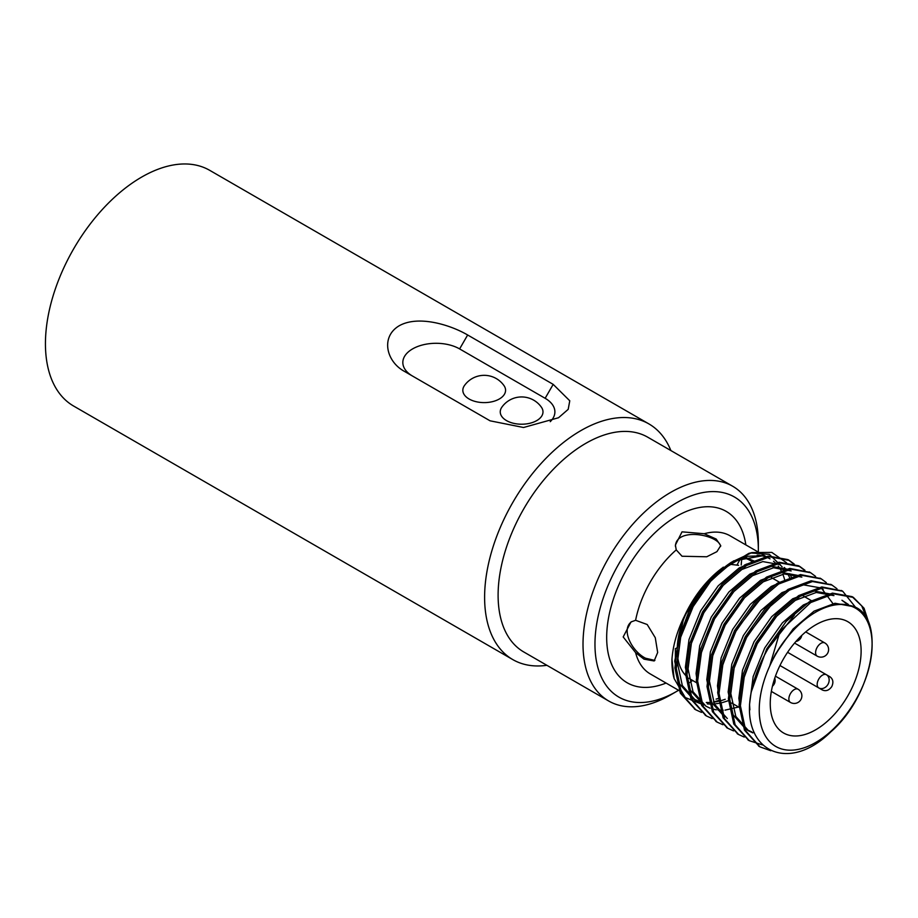 <?xml version="1.0" encoding="UTF-8"?>
<svg xmlns="http://www.w3.org/2000/svg" width="918" height="918" viewBox="0 0 918 918"><rect width="100%" height="100%" fill="white"/><g stroke="black" fill="none" stroke-linecap="round" stroke-linejoin="round"><path stroke-width="1.38" d="M546.887 665.309A136.082 78.569 -60 0 1 512.795 659.594A136.082 78.569 -60 0 1 512.795 502.456A136.082 78.569 -60 0 1 648.877 423.898A136.082 78.569 -60 0 1 670.874 450.554M648.877 423.898L209.706 170.335A136.082 78.569 120 0 0 141.659 177.082A136.082 78.569 120 0 0 52.762 296.996A136.082 78.569 120 0 0 73.624 406.043L512.795 659.594M553.187 384.367L569.768 400.787L568.196 409.348L558.511 417.747L523.535 427.501L490.063 420.811L404.528 371.434C386.398 361.738 380.35 337.032 399.089 325.833C418.126 314.931 450.222 324.765 467.652 334.99L553.187 384.367L545.143 398.297L459.62 348.92A33.266 19.209 0 0 0 412.607 348.897A33.266 19.209 0 0 0 412.492 376.036M550.238 421.683A33.266 19.209 0 0 0 545.143 398.297M676.658 691.403L670.691 694.857A123.987 71.581 -60 0 1 608.691 700.996L523.788 651.975A123.987 71.581 -60 0 1 523.788 508.801A123.987 71.581 -60 0 1 647.775 437.22L732.679 486.242A123.987 71.581 -60 0 1 758.36 542.997L758.36 549.905A115.542 66.704 120 0 0 676.658 502.731A115.542 66.704 120 0 0 594.967 644.241A115.542 66.704 120 0 0 676.658 691.403A115.542 66.704 120 0 0 678.563 690.279M608.691 700.996A123.987 71.581 -60 0 1 589.689 601.646A123.987 71.581 -60 0 1 670.691 492.381A123.987 71.581 -60 0 1 732.679 486.242M464.393 385.64A21.366 12.336 0 0 0 469.098 398.997A21.366 12.336 0 0 0 496.007 400.558A21.366 12.336 0 0 0 504.016 385.652A24.189 24.189 0 0 0 464.393 385.64M501.813 407.248A21.366 12.336 0 0 0 506.518 420.605A21.366 12.336 0 0 0 533.427 422.165A21.366 12.336 0 0 0 541.436 407.259A24.189 24.189 0 0 0 501.813 407.248M689.797 682.59A115.542 66.704 120 0 0 692.551 680.433M758.348 551.374A115.542 66.704 120 0 0 758.36 549.905M746.954 565.27A64.249 37.099 120 0 0 744.487 565.018M715.455 575.988A64.249 37.099 120 0 0 711.989 578.799M707.204 583.217A64.249 37.099 120 0 0 686.113 675.889M688.913 678.23A64.249 37.099 120 0 0 690.543 679.274L696.946 682.969M815.677 624.871A64.249 37.099 120 0 0 773.702 681.489A64.249 37.099 120 0 0 783.547 732.977A64.249 37.099 120 0 0 847.807 695.878A64.249 37.099 120 0 0 847.807 621.681A64.249 37.099 120 0 0 815.677 624.871M818.753 687.903L779.967 665.516L818.753 687.903A7.619 6.219 -60 0 0 827.956 684.415A7.619 6.219 120 0 0 826.372 674.707L829.964 676.773C833.085 679.09 833.682 682.372 831.765 686.618C829.057 690.393 825.913 691.518 822.333 689.98L818.753 687.903A7.619 4.406 -60 0 1 817.169 684.415A7.619 4.406 -60 0 1 820.497 676.75A7.619 4.406 -60 0 1 826.372 674.707L829.964 676.773M654.901 660.432L645.595 658.229C632.135 651.677 620.293 629.163 631.836 621.578M643.988 659.158L635.6 652.618L623.184 636.943L630.999 621.956L635.6 620.293L647.201 624.515L655.28 637.723L657.667 652.503L654.144 660.96L643.988 659.158M722.328 567.944A79.774 46.049 120 0 0 682.82 619.799M716.132 699.114A79.774 46.049 120 0 0 718.897 698.254M784.867 580.612A79.774 46.049 120 0 0 782.767 574.14M781.516 571.409A79.774 46.049 120 0 0 778.212 566.119M776.18 563.732A79.774 46.049 120 0 0 773.518 561.265M758.36 552.131L770.018 558.855A79.774 46.049 120 0 0 757.178 555.172M754.596 561.242L744.877 557.192A79.774 46.049 120 0 0 744.831 557.008M704.244 533.737L716.166 539.038L720.733 545.625L716.935 551.649L706.722 556.778L682.028 556.239L676.245 549.893L675.384 545.074L682.028 531.843L704.244 533.737A79.774 46.049 120 0 1 730.12 535.825L757.293 551.511M666.066 683.061A98.972 57.145 -60 0 1 606.878 631.228A98.972 57.145 -60 0 1 676.658 516.26A98.972 57.145 -60 0 1 745.841 544.902M746.357 564.122A98.972 57.145 -60 0 1 746.277 565.178M741.778 558.259L741.193 565.029M752.829 562.08C747.436 558.396 743.293 557.306 740.39 558.798L737.165 564.685M675.43 546.382C675.82 526.634 719.299 534.907 720.619 546.394M719.368 700.193A82.299 47.518 -60 0 1 713.458 701.949M674.099 678.436A82.299 47.518 -60 0 1 674.041 678.218A82.299 47.518 -60 0 1 671.965 659.273C672.94 645.733 676.899 631.768 683.818 617.355L701.042 588.828L723.315 567.129M699.436 702.029L695.247 700.032L682.338 685.562L677.369 662.693L680.995 634.866L692.574 606.259L710.234 581.151L731.176 563.319L747.493 556.274L762.456 555.792L733.379 560.955M751.349 691.621C739.22 750.006 787.174 774.849 830.756 731.91C875.944 692.883 887.339 610.355 848.657 605.329C824.525 598.169 786.921 626.914 769.812 665.653L780.105 631.125A88.059 50.846 -60 0 0 751.349 691.621L766.668 649.026L786.198 621.394L809.355 601.772L832.511 593.108L852.042 596.631L861.761 605.949L867.579 620.373M759.324 746.472L744.475 730.154L739.07 705.001L743.144 674.363L755.973 642.852L775.503 615.221L798.671 595.598L821.817 586.935L842.024 590.871M748.629 740.298L733.78 723.992L728.376 698.827L732.449 668.189L745.278 636.679L764.809 609.047L787.977 589.425L811.133 580.761L831.329 584.697M737.934 734.125L723.097 717.819L717.681 692.654L721.755 662.016L734.584 630.517L754.126 602.874L777.282 583.263L800.45 574.588L820.646 578.524M727.24 727.951L712.402 711.645L706.998 686.48L711.071 655.842L723.9 624.343L743.431 596.7L766.587 577.089L789.755 568.414L809.951 572.35M716.556 721.778L701.708 705.483L696.303 680.307L700.377 649.669L713.206 618.17L732.736 590.526L755.904 570.916L779.061 562.241L798.591 565.775L804.168 570.021M705.862 715.604L691.024 699.309L685.608 674.133L689.682 643.495L702.511 611.996L722.053 584.353L745.209 564.742L768.366 556.067L787.908 559.601L793.473 563.847M695.167 709.43L680.33 693.136L674.925 667.971L678.207 640.339L688.89 611.434A88.059 50.846 120 0 1 731.497 562.172L752.071 552.556L771.831 552.406L786.554 562.768M780.105 631.125L810.697 602.552L833.842 593.877L853.396 597.411L864.033 608.221L869.644 625.238M770.787 750.74L759.978 746.862L745.806 730.935L740.401 705.77L744.475 675.132L757.304 643.633L776.846 615.989L800.003 596.379L823.159 587.704L842.701 591.238L856.23 608.141M762.433 744.9L749.283 740.688L735.123 724.761L729.718 699.596L733.792 668.958L746.621 637.459L766.151 609.816L789.308 590.205L812.476 581.53L832.006 585.064L836.998 588.759M744.246 737.074L738.6 734.515L724.428 718.599L719.024 693.434L723.097 662.785L735.926 631.286L755.457 603.642L778.625 584.032L801.781 575.356L821.312 578.891L826.315 582.586M733.551 730.9L727.905 728.341L713.745 712.425L708.329 687.261L712.402 656.611L725.231 625.112L744.762 597.469L767.93 577.858L791.087 569.183L810.64 572.729L815.62 576.424M722.868 724.727L717.21 722.168L703.05 706.252L697.634 681.087L701.708 650.449L714.537 618.939L734.079 591.295L757.235 571.684L780.403 563.009L799.945 566.555L804.925 570.25M712.173 718.565L706.527 716.006L692.356 700.078L686.951 674.914L691.024 644.275L703.854 612.765L723.384 585.133L746.541 565.511L769.709 556.836L789.239 560.382L794.231 564.077M701.478 712.391L695.821 709.821L681.661 693.905L676.256 668.74L680.33 638.102L693.159 606.591L710.635 581.278L731.497 562.172M782.125 566.819L769.307 554.323L750.58 552.98M748.755 553.416L716.407 573.268L688.89 611.434M703.945 705.058L685.253 697.519L674.156 678.643L671.965 659.273M761.068 692.413A79.809 46.072 120 0 0 806.13 747.068A79.809 46.072 120 0 0 871.905 650.403A79.809 46.072 120 0 0 815.677 612.168A79.809 46.072 120 0 0 761.068 692.413M764.235 655.647L767.414 649.462L794.472 615.071M846.901 604.021L841.944 600.257L848.416 604.492M743.373 679.481L756.719 643.288L774.379 618.181L795.332 600.361L816.274 592.454L833.934 595.633M752.898 732.897L748.709 730.9L735.788 716.419L730.82 693.56L734.457 665.734L746.036 637.115L773.082 602.724M721.996 667.145L735.341 630.941L762.399 596.551M727.32 718.553L714.411 704.072L709.442 681.213L713.068 653.386L724.646 624.768L742.306 599.672L763.248 581.84L784.201 573.934L801.85 577.112M700.606 654.798L713.952 618.594L731.612 593.498L752.565 575.666L773.507 567.76L791.167 570.939L788.493 569.389L770.833 566.222L749.891 574.117L728.938 591.949L711.278 617.057L699.711 645.675L696.073 673.502L698.15 688.511M738.565 707.009L725.048 710.142M723.212 710.245L717.968 710.062M716.315 709.843L711.611 708.719M710.13 708.203L705.942 706.206L693.021 691.736L688.052 668.866L691.69 641.039L703.268 612.421L720.917 587.325L741.87 569.493L762.812 561.587L780.472 564.765M784.259 567.462L786.76 569.929M789.572 573.693L791.729 577.743M727.882 700.836L722.271 702.614M719.85 703.177L714.353 703.968M710.67 704.095L707.273 703.888M701.547 702.74L700.927 702.545M769.812 665.653L775.435 654.098L793.095 628.991L814.036 611.159L834.99 603.264L852.822 606.534M749.88 709.878L749.536 704.358L753.162 676.532L764.74 647.924L782.4 622.817L803.342 604.985L819.349 598.02M740.918 713.194L738.841 698.185L742.478 670.358L754.045 641.751L771.705 616.644L792.659 598.811L813.6 590.917L831.501 594.233M754.252 732.564L753.23 732.312M751.704 731.864L746.036 729.351L733.115 714.881L728.146 692.011L731.784 664.184L743.362 635.577L761.011 610.47L781.964 592.638L802.906 584.743L820.566 587.91L823.239 589.459M821.874 588.725L832.913 603.574M719.54 700.847L717.463 685.849L721.089 658.011L732.667 629.404L750.327 604.296L771.269 586.464L787.277 579.499M724.646 717.015L711.737 702.534L706.768 679.676L710.394 651.849L721.973 623.23L739.633 598.123L760.574 580.291L781.528 572.396L799.429 575.712M703.268 704.668L690.347 690.187L685.379 667.329L689.016 639.502L700.595 610.883L718.243 585.776L739.197 567.944L755.193 560.978M783.869 568.139L785.567 570.216M787.793 573.681L789.962 578.386M725.209 699.286L721.72 700.468M719.563 701.077L713.584 702.236M710.257 702.511L706.298 702.488M701.203 701.8L699.768 701.455M698.254 701.008L692.574 698.495L679.664 684.013L674.696 661.155L683.818 617.355M675.384 648.705L675.384 660.226L676.314 663.014M738.565 565.304L730.717 564.386M459.62 348.92L467.652 334.99M635.6 652.618A79.774 46.049 120 0 0 650.357 673.984L679.527 690.829M676.245 549.893A79.774 46.049 120 0 0 635.6 620.293M794.563 643.07L817.169 656.129A7.619 4.406 -60 0 1 815.597 652.629A7.619 4.406 -60 0 1 818.925 644.964A7.619 4.406 -60 0 1 824.8 642.921L805.706 631.894M771.35 691.415L790.444 702.431A7.619 4.406 -60 0 1 788.86 698.942A7.619 4.406 -60 0 1 792.188 691.265A7.619 4.406 -60 0 1 798.063 689.223L775.446 676.176M826.372 674.707L787.587 652.308M731.703 703.039L739.713 707.663M771.395 577.571L779.416 582.207M803.48 596.092L811.489 600.716M741.469 558.178L740.39 558.798M853.396 597.411L852.053 596.643M842.701 591.238L841.358 590.469M832.006 585.064L830.675 584.296M821.323 578.891L819.981 578.122M810.628 572.729L809.286 571.948M799.934 566.555L798.603 565.775M789.239 560.382L787.908 559.601M759.978 746.862L758.647 746.093M749.295 740.688L747.952 739.919M738.6 734.515L737.257 733.746M727.905 728.341L726.574 727.572M717.21 722.168L715.879 721.399M706.527 715.994L705.185 715.225M695.833 709.821L694.49 709.052M748.755 553.405L752.071 552.556M746.036 729.351L748.709 730.9M692.574 698.495L695.247 700.032M795.883 641.533A7.619 7.619 0 0 0 801.758 635.428M772.428 686.216A7.619 7.619 0 0 0 774.781 678.092M790.444 702.431A7.619 7.619 0 0 0 800.852 699.642A7.619 7.619 0 0 0 798.063 689.223M817.169 656.129A7.619 7.619 0 0 0 827.588 653.329A7.619 7.619 0 0 0 824.8 642.921M677.277 647.615L675.304 648.739"/></g></svg>
